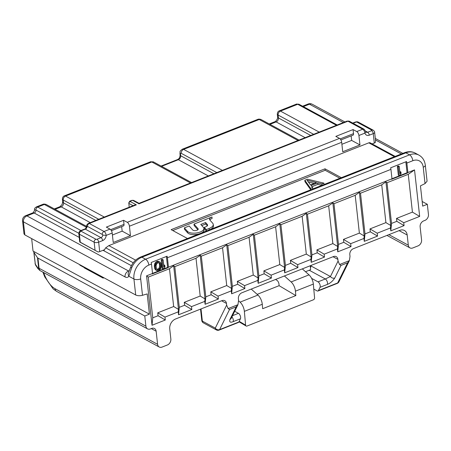<?xml version="1.0" encoding="UTF-8"?>
<svg xmlns="http://www.w3.org/2000/svg" width="451" height="451" viewBox="0 0 451 451"><rect width="100%" height="100%" fill="white"/><g stroke="black" fill="none" stroke-linecap="round" stroke-linejoin="round"><path stroke-width="0.68" d="M398.272 166.847L399.236 175.569L400.234 175.174L401.086 173.483L400.916 172L400.065 173.691L399.27 166.453L398.272 166.847L397.348 166.346L398.312 175.067L399.236 175.569M399.857 171.775L399.998 171.498L400.916 172M397.348 166.346L398.346 165.957L399.27 166.453M405.849 161.808L407.056 172.75L391.97 178.714M406.537 161.537A4.871 2.334 68.4 0 1 406.858 163.076L407.901 172.524L407.518 172.998L391.598 179.295L391.981 178.816L390.938 169.367A4.871 2.334 -111.6 0 0 390.617 167.828L406.537 161.537M407.056 172.75L407.518 172.998M151.497 264.032A4.871 2.334 -111.6 0 0 151.181 262.493L167.095 256.202A4.871 2.334 68.4 0 1 167.417 257.741L168.46 267.189L168.076 267.663L152.162 273.96L152.539 273.481L151.497 264.032L148.847 265.081A4.871 2.334 68.4 0 0 145.594 259.218L409.576 154.851L405.877 152.85L141.896 257.217L145.594 259.218A16.242 12.391 -61.5 0 0 133.93 279L128.828 276.232A4.871 4.059 -146.5 0 1 128.744 271.97L130.745 267.065C132.87 262.256 136.151 258.913 140.588 257.047A4.871 2.334 68.4 0 1 141.896 257.217A16.242 12.391 118.5 0 0 131.698 267.753A4.871 0.406 -157.2 0 1 130.745 267.065M131.698 267.753L128.828 276.232A9.747 4.662 -111.6 0 1 125.017 276.903A4.871 3.715 -61.5 0 1 128.512 270.966L129.341 270.639M406.858 163.076L412.823 160.714A11.371 8.67 -61.5 0 1 423.235 167.22A4.871 2.12 173.7 0 0 425.31 165.184L427.08 181.229L425.039 183.591L420.45 185.868L422.683 206.124L427.328 204.286L428.45 214.462A4.871 3.715 -61.5 0 1 424.949 220.392L423.624 220.917A4.871 3.715 118.5 0 0 420.129 226.853L421.572 239.938A4.871 3.715 -61.5 0 1 418.071 245.868L412.766 247.965A4.871 3.715 -61.5 0 1 409.965 247.892A4.871 3.715 -61.5 0 1 408.307 245.181L407.185 235.005A8.124 6.196 118.5 0 0 404.423 230.489A8.124 6.196 118.5 0 0 399.749 230.36L353.319 248.715A4.871 3.715 118.5 0 0 349.818 254.652L350.01 256.343L349.373 260.639L338.915 281.83A3.247 2.616 26.3 0 1 337.669 282.94L347.608 262.815L340.973 265.436L334.766 278.013C332.68 281.159 330.2 283.296 327.33 284.423L320.035 287.31L318.434 290.545A3.247 1.556 68.4 0 1 317.961 291.019A3.247 1.556 68.4 0 1 317.087 290.906L313.795 289.119M340.973 265.436L339.558 264.523L338.07 261.067L337.884 259.37A4.871 3.715 118.5 0 0 336.226 256.658A4.871 3.715 118.5 0 0 333.419 256.58L241.888 292.772A4.871 3.715 118.5 0 0 238.393 298.703L238.579 300.4L237.948 304.696L231.211 318.338A3.247 2.616 26.3 0 1 229.965 319.449L236.177 306.872L229.542 309.493L219.609 329.613A3.247 1.556 68.4 0 1 219.135 330.093A3.247 3.247 0 0 1 216.39 329.923A3.247 2.481 -61.5 0 1 215.285 328.119A3.247 2.616 26.3 0 0 219.609 329.613L238.844 322.008L240.439 318.778A3.247 1.556 -111.6 0 0 240.282 315.824A3.247 1.556 -111.6 0 0 238.449 313.327L234.695 311.286M229.542 309.493L228.133 308.574L226.639 305.118L226.453 303.422A4.871 3.715 118.5 0 0 224.795 300.716A4.871 3.715 118.5 0 0 221.993 300.637L175.563 318.992A8.124 6.196 118.5 0 0 169.734 328.88L170.856 339.056A4.871 3.715 -61.5 0 1 167.36 344.992L162.05 347.09A4.871 3.715 -61.5 0 1 159.248 347.011A4.871 3.715 -61.5 0 1 157.591 344.305L156.147 331.22A4.871 3.715 118.5 0 0 154.49 328.508A4.871 3.715 118.5 0 0 151.688 328.435L150.358 328.959A4.871 3.715 -61.5 0 1 147.556 328.88A4.871 3.715 -61.5 0 1 145.899 326.169L144.777 315.993L149.416 314.161L33.036 251.077L31.66 238.596M142.493 295.298C139.878 295.957 137.611 295.856 135.7 294.988L133.93 279A4.871 2.12 173.7 0 0 140.684 278.927L142.493 295.298L147.184 293.911L149.416 314.161M152.539 273.481L146.575 275.843L148.261 277.128L169.486 268.734L173.658 306.528L157.743 312.825L158.064 315.728L152.754 317.825L148.261 277.128M407.901 172.524L414.531 169.903L419.667 216.418L403.746 222.709L404.068 225.618L390.803 230.861L390.481 227.952L377.216 233.201L377.538 236.104L364.273 241.353L363.951 238.444L350.686 243.687L351.008 246.596L337.743 251.838L337.421 248.935L324.156 254.178L324.478 257.087L311.213 262.33L310.891 259.421L297.626 264.664L297.948 267.573L284.682 272.816L284.361 269.912L271.096 275.155L271.417 278.064L258.152 283.307L257.831 280.398L244.566 285.646L244.887 288.55L231.622 293.798L231.301 290.889L218.036 296.132L218.357 299.041L205.092 304.284L204.771 301.381L191.506 306.624L191.827 309.533L178.557 314.775L178.241 311.867L164.976 317.109L165.291 320.018L152.026 325.261L146.575 275.843M422.175 201.49L427.328 204.286M79.635 264.602A1.624 1.24 118.5 0 0 80.092 265.256L102.901 277.974A1.624 1.24 -61.5 0 0 102.952 278.008A1.624 1.24 -61.5 0 0 103.324 278.12L103.245 277.399M102.901 277.974L98.566 275.268A1.624 1.24 -61.5 0 1 98.109 274.614M112.186 233.032A3.247 1.556 -111.6 0 0 110.021 229.125L106.329 227.118L123.568 220.302L127.267 222.304A3.247 1.556 68.4 0 1 129.431 226.21L130.474 235.659L113.235 242.48L112.186 233.032L106.165 235.411A4.871 3.715 118.5 0 1 102.642 240.597L98.662 242.17L99.705 251.619L104.604 249.685M372.143 143.908L374.296 143.057A3.247 1.415 -6.3 0 0 375.379 142.398L375.565 140.689L374.634 132.25A3.247 1.415 173.7 0 1 373.253 133.609L369.273 135.182A4.871 3.715 118.5 0 1 364.949 133.101L358.923 135.48L359.966 144.929L342.721 151.75L341.678 142.302A3.247 1.556 -111.6 0 0 339.513 138.389L335.815 136.388L353.06 129.572L356.758 131.574A3.247 1.556 68.4 0 1 358.923 135.48M99.705 251.619A3.247 1.415 173.7 0 1 98.132 252.008L80.154 242.266C79.551 241.866 79.59 241.843 80.267 242.204C79.59 241.843 79.551 241.866 80.154 242.266M80.971 230.529L37.704 207.077A4.871 2.334 68.4 0 0 36.396 206.902L42.856 204.348L44.339 204.455L37.704 207.077A2.435 1.86 118.5 0 0 35.956 210.042L78.79 233.257M144.777 315.993L37.946 258.09A3.247 1.415 173.7 0 1 37.484 257.696L33.96 252.453L35.364 264.624L33.786 251.996A4.871 2.12 173.7 0 1 33.853 251.517M37.484 257.696L38.606 267.871C38.487 268.576 38.104 268.413 37.456 267.37L35.398 264.303A1.81 0.361 78 0 1 35.234 263.998L35.048 263.401M33.96 252.453A4.871 2.12 173.7 0 1 33.786 251.996M37.946 258.09L39.068 268.26L39.863 270.504L147.556 328.88M228.133 308.574L237.948 304.696L236.177 306.872M238.618 300.873L240.045 302.142A8.124 3.884 68.4 0 1 244.363 311.359L245.592 325.12L239.188 321.321M284.395 275.967L291.115 281.948A8.124 3.884 68.4 0 1 295.433 291.166L295.833 295.597L262.668 308.709L262.273 304.278A8.124 3.884 -111.6 0 0 257.949 295.061L251.23 289.08M295.833 295.597L279.113 285.68L278.989 284.243A3.247 1.556 -111.6 0 0 276.875 280.274L275.527 279.473M257.166 294.356L279.113 285.68M219.135 330.093L238.37 322.488A3.247 1.556 -111.6 0 0 238.844 322.008M240.439 318.778L233.144 321.659C230.264 322.809 229.204 322.07 229.965 319.449M291.115 281.948L309.02 274.868A8.124 3.884 -111.6 0 1 313.344 284.085L314.572 297.846A1.624 1.212 -59.3 0 1 313.372 299.808L247.047 326.028A1.624 1.212 -59.3 0 1 246.088 325.994A1.624 1.212 -59.3 0 1 245.592 325.12M305.49 271.722L310.626 269.692L310.271 265.746L302.311 268.892L309.02 274.868M310.463 267.86A3.247 2.481 -61.5 0 0 310.812 265.881L310.773 265.538M327.33 284.423A3.247 1.556 -111.6 0 0 327.167 281.475A3.247 1.556 -111.6 0 0 325.334 278.972L330.442 276.519A3.247 2.616 26.3 0 0 334.766 278.013M339.558 264.523L349.373 260.639L347.608 262.815M311.624 278.374L318.04 281.858A3.247 1.556 68.4 0 1 319.872 284.361A3.247 1.556 68.4 0 1 320.035 287.31M135.7 294.988L24.856 234.909L24.004 233.928M133.231 262.77L105.692 247.841L105.196 248.366A2.435 1.86 -61.5 0 1 103.482 250.559L131.393 265.684M33.154 213.007C32.895 212.652 33.25 212.652 34.208 213.007A2.435 1.86 -61.5 0 0 35.956 210.042C34.834 209.732 34.31 209.997 34.383 210.837L33.086 212.765L25.6 215.725A4.871 2.334 68.4 0 1 26.913 215.894L128.512 270.966A4.871 2.334 -111.6 0 0 129.116 271.192M34.361 210.696L34.361 210.696C34.75 207.967 34.113 208.678 36.396 206.902M105.692 247.841L108.826 245.626L368.828 142.832L369.865 142.679L395.177 156.39M187.469 238.511L171.126 229.655L325.002 168.815L341.345 177.677M172.744 230.534L325.165 170.269L325.002 168.815M325.165 170.269L339.885 178.252M198.152 229.424L198.074 228.702A2.841 1.235 -6.3 0 1 198.237 229.046A2.841 1.235 -6.3 0 1 196.326 230.455A2.841 1.235 -6.3 0 1 193.09 230.281A2.841 1.235 -6.3 0 1 192.752 230.021L189.172 225.985L184.369 227.885L184.527 229.333L187.593 232.795A8.53 3.709 -6.3 0 0 188.608 233.567A8.53 3.709 -6.3 0 0 199.314 233.827M201.422 232.998A8.53 3.709 -6.3 0 0 204.049 229.88L203.891 228.426A8.53 3.709 173.7 0 1 198.147 232.648A8.53 3.709 173.7 0 1 188.45 232.113A8.53 3.709 173.7 0 1 187.43 231.34L184.369 227.885M201.772 225.551L205.746 223.978L207.342 225.788M206.451 231.008L206.293 229.604L204.303 227.36L204.466 228.815L206.417 231.019M210.341 229.469A9.747 4.245 -6.3 0 0 213.419 225.872L213.255 224.418A9.747 4.245 173.7 0 1 209.112 228.488L206.293 229.604M209.878 220.049A5.683 2.475 173.7 0 1 212.122 218.425L211.964 216.97L193.981 224.079L198.074 228.702M193.981 224.079L194.144 225.534L197.876 229.751M324.021 184.527L323.863 183.123L307.475 179.21L304.82 180.259L304.983 181.714L310.728 189.781M311.945 186.697L317.876 184.352L321.952 185.344M211.964 216.97A5.683 2.475 -6.3 0 0 209.546 219.349A5.683 2.475 -6.3 0 0 209.873 220.043L212.692 223.222A9.747 4.245 173.7 0 1 213.255 224.418M207.488 225.579L207.37 224.542A4.059 1.77 -6.3 0 1 207.607 225.038A4.059 1.77 -6.3 0 1 205.881 226.74L204.303 227.36M207.37 224.542L205.583 222.523L200.78 224.423L203.395 227.383A8.53 3.709 173.7 0 1 203.891 228.426M205.746 223.978L205.583 222.523M322.031 185.31L321.873 183.907L323.863 183.123M321.873 183.907L317.718 182.897L311.083 185.519L312.588 187.582L310.598 188.366L304.82 180.259M316.444 182.52L307.092 180.248L310.474 184.876L316.444 182.52M310.756 189.77L310.598 188.366M312.746 188.98L312.588 187.582M317.876 184.352L317.718 182.897M308.349 181.967L314.229 183.394M277.292 114.238L278.132 115.056L278.453 117.965A3.247 2.481 -61.5 0 1 276.119 121.917A4.871 2.334 -111.6 0 0 274.806 121.747C275.786 121.59 278.149 118.512 277.585 116.922L277.292 114.238C277.427 112.35 278.104 111.222 279.327 110.856L280.46 111.098L319.212 132.104M62.39 199.201L63.23 200.018L63.552 202.922A4.871 2.12 -6.3 0 1 62.689 201.885L62.39 199.201C62.526 197.312 63.208 196.185 64.431 195.819L65.564 196.061L104.316 217.066M208.323 175.946L178.359 159.705A3.247 2.475 -61.5 0 0 180.688 155.747L180.112 155.048L179.955 153.599A3.247 1.415 173.7 0 0 180.53 154.293L180.688 155.747L213.892 173.742M216.807 172.592L181.291 153.34A3.247 2.481 118.5 0 1 183.625 149.382A4.871 2.334 68.4 0 0 182.317 149.213L257.752 119.391L259.235 119.492L183.625 149.382L222.377 170.388M356.758 131.574L362.722 129.212A2.435 1.86 -61.5 0 1 364.126 129.251L349.35 121.24L347.073 121.088L347.947 121.201L139.015 203.807C139.083 203.159 139.049 203.175 138.902 203.869M88.379 223.363L134.595 205.092L136.365 204.855L89.275 223.47L88.396 223.358C86.942 224.564 86.355 225.466 86.643 226.052L87.077 226.565L87.522 226.441A2.435 1.86 118.5 0 1 89.275 223.47L104.051 231.481L110.021 229.125M136.365 204.855L130.283 201.558L128.823 202.691L129.166 207.24M130.283 201.558L131.855 200.351L129.741 201.18L128.823 202.691M132.002 200.515L133.614 200.391L139.043 203.333L347.09 121.082M130.446 201.129L129.741 201.18M102.304 234.447L102.777 235.072L106.165 235.411C105.906 233.567 105.207 232.259 104.051 231.481A2.435 1.86 -61.5 0 0 102.304 234.447L87.522 226.441M111.42 230.675L123.529 225.889A2.435 1.167 -111.6 0 0 124.019 224.373L123.568 220.302M130.474 235.659L122.165 231.154L112.406 235.01M121.663 226.627L122.165 231.154M340.911 139.945L353.02 135.159A2.435 1.167 -111.6 0 0 353.511 133.643L353.06 129.572M351.154 135.892L351.656 140.424L359.966 144.929M351.656 140.424L341.897 144.281M349.35 121.24A2.435 1.86 118.5 0 0 347.947 121.201L362.722 129.212C363.856 130.001 364.594 131.297 364.949 133.101L365.908 131.686L364.126 129.251A2.435 1.86 -61.5 0 1 364.149 129.262M98.132 252.008L80.267 242.204L79.382 234.21A3.247 1.415 173.7 0 1 78.807 233.517L79.737 241.956M166.408 256.472L167.614 267.415L168.076 267.663M391.981 178.816L168.46 267.189M414.531 169.903L408.262 174.334L387.037 182.723L385.909 181.866L381.732 184.825L360.507 193.214L359.379 192.357L355.202 195.311L333.977 203.705L332.849 202.849L328.672 205.803L307.447 214.191L306.319 213.334L302.142 216.288L280.917 224.683L279.789 223.826L275.612 226.78L254.387 235.168L253.259 234.311L249.082 237.271L227.856 245.66L226.729 244.803L222.546 247.757L201.326 256.151L200.199 255.294L196.016 258.248L174.791 266.637L173.669 265.78L169.486 268.734M408.262 174.334L412.434 212.128L396.519 218.419L396.835 221.328L391.53 223.425L387.037 182.723M377.216 233.201L369.983 228.911L385.904 222.614L381.732 184.825M369.983 228.911L370.305 231.814L365 233.917L360.507 193.214M350.686 243.687L343.453 239.396L359.374 233.105L355.202 195.311M343.453 239.396L343.775 242.305L338.47 244.403L333.977 203.705M324.156 254.178L316.923 249.888L332.844 243.596L328.672 205.803M316.923 249.888L317.245 252.797L311.94 254.894L307.447 214.191M297.626 264.664L290.393 260.379L306.314 254.082L302.142 216.288M290.393 260.379L290.715 263.283L285.41 265.38L280.917 224.683M271.096 275.155L263.863 270.865L279.783 264.574L275.612 226.78M263.863 270.865L264.185 273.774L258.88 275.871L254.387 235.168M249.082 237.271L253.253 275.059L237.333 281.356L237.654 284.26L232.35 286.362L227.856 245.66M218.036 296.132L210.803 291.842L226.723 285.551L222.546 247.757M210.803 291.842L211.124 294.751L205.819 296.848L201.326 256.151M191.506 306.624L184.273 302.333L200.188 296.042L196.016 258.248M184.273 302.333L184.594 305.242L179.284 307.34L174.791 266.637M152.026 325.261L152.754 317.825M165.291 320.018L158.064 315.728M164.976 317.109L157.743 312.825M173.669 265.78L178.483 309.386L173.658 306.528M178.483 309.386L178.241 311.867M178.557 314.775L179.284 307.34M191.827 309.533L184.594 305.242M200.199 255.294L205.013 298.9L200.188 296.042M205.013 298.9L204.771 301.381M205.092 304.284L205.819 296.848M218.357 299.041L211.124 294.751M226.729 244.803L231.543 288.409L226.723 285.551M231.543 288.409L231.301 290.889M231.622 293.798L232.35 286.362M244.887 288.55L237.654 284.26M244.566 285.646L237.333 281.356M253.259 234.311L258.073 277.923L253.253 275.059M258.073 277.923L257.831 280.398M258.152 283.307L258.88 275.871M271.417 278.064L264.185 273.774M279.789 223.826L284.604 267.432L279.783 264.574M284.604 267.432L284.361 269.912M284.682 272.816L285.41 265.38M297.948 267.573L290.715 263.283M306.319 213.334L311.134 256.94L306.314 254.082M311.134 256.94L310.891 259.421M311.213 262.33L311.94 254.894M324.478 257.087L317.245 252.797M332.849 202.849L337.664 246.455L332.844 243.596M337.664 246.455L337.421 248.935M337.743 251.838L338.47 244.403M351.008 246.596L343.775 242.305M359.379 192.357L364.194 235.963L359.374 233.105M364.194 235.963L363.951 238.444M364.273 241.353L365 233.917M377.538 236.104L370.305 231.814M385.909 181.866L390.724 225.477L385.904 222.614M390.724 225.477L390.481 227.952M390.803 230.861L391.53 223.425M404.068 225.618L396.835 221.328M403.746 222.709L396.519 218.419M419.667 216.418L412.434 212.128M167.614 267.415L152.528 273.379M163.144 259.81L162.225 259.308L161.227 259.703L162.191 268.424L163.115 268.926L164.108 268.531L164.959 266.84L164.795 265.351L163.944 267.043L163.144 259.81L162.151 260.204L163.115 268.926M164.795 265.351L163.871 264.85L163.736 265.132M159.744 261.93L157.929 261.197L156.914 261.405L155.945 261.986L154.738 263.621L154.321 266.113L154.772 268.644L155.415 269.743L156.897 270.606L155.696 269.146L155.245 266.614L156.097 263.367L156.863 262.488L158.853 261.698L160.302 262.285L161.216 264.252L161.334 266.913L160.545 269.162L158.803 270.628L156.897 270.606M161.227 259.703L162.151 260.204M160.404 264.765L160.505 267.246L159.507 269.185L158.701 269.698L157.314 269.67L156.238 267.77L156.136 265.289L156.677 263.914L157.94 262.832L159.333 262.865L160.116 263.717L160.404 264.765L159.479 264.263L159.626 265.566L160.55 266.062M155.415 269.743L156.339 270.245M155.003 269.134L155.922 269.636M154.772 268.644L155.696 269.146M154.507 267.781L155.432 268.283M154.321 266.113L155.245 266.614M154.383 265.12L155.307 265.616M154.49 264.495L155.415 264.996M154.738 263.621L155.663 264.123M155.172 262.871L156.097 263.367M155.945 261.986L156.863 262.488M156.914 261.405L157.839 261.907M157.929 261.197L158.853 261.698M159.626 265.566L159.581 266.744L160.505 267.246M159.581 266.744L159.04 268.12L159.964 268.621M159.04 268.12L158.583 268.683L159.507 269.185M158.583 268.683L157.777 269.202L158.701 269.698M157.095 269.433L157.85 269.845M157.777 269.202L156.999 269.332M158.718 262.702L160.116 263.717M159.192 263.215L159.479 264.263M390.938 169.367L167.417 257.741M412.823 160.714A4.871 2.334 -111.6 0 0 409.576 154.851A16.242 12.391 -61.5 0 1 418.917 155.11L415.224 153.103A16.242 12.391 118.5 0 0 405.877 152.85A4.871 2.334 -111.6 0 0 404.57 152.68C408.403 151.243 411.955 151.384 415.224 153.103M140.684 278.927A11.371 8.67 -61.5 0 1 148.847 265.081M425.039 183.591L423.235 167.22M341.678 142.302L129.431 226.21M374.296 143.057L373.253 133.609A2.435 1.167 -111.6 0 0 371.63 130.677A0.812 0.355 173.7 0 0 371.827 130.164L357.051 122.153A2.435 1.86 118.5 0 1 358.455 122.193C357.344 121.956 357.897 121.449 355.27 122.08A2.435 1.167 -111.6 0 1 355.924 122.165L353.11 123.281M98.566 275.268L80.092 265.256M343.358 122.559L309.465 104.187L303.331 106.611M401.311 153.966L375.486 139.973M79.235 237.418L34.208 213.007L26.913 215.894A4.871 3.715 118.5 0 0 23.413 221.83L24.856 234.909M277.585 116.922A4.871 2.12 -6.3 0 0 278.453 117.965L310.728 135.458M313.642 134.308L278.132 115.056A3.247 2.481 118.5 0 1 280.46 111.098L297.705 104.282A4.871 2.334 -111.6 0 0 296.397 104.108L299.109 104.322A2.435 1.86 118.5 0 0 297.705 104.282L336.457 125.288M90.262 222.619L61.218 206.879A3.247 2.481 -61.5 0 0 63.552 202.922L95.832 220.421M98.746 219.265L63.23 200.018A3.247 2.481 118.5 0 1 65.564 196.061L151.79 161.971A4.871 2.334 -111.6 0 0 150.476 161.802L64.431 195.819M62.689 201.885L62.058 204.602L59.91 206.71A4.871 2.334 -111.6 0 1 61.218 206.879L55.073 209.309M86.366 227.231L44.339 204.455A3.247 2.481 118.5 0 1 46.205 204.5A3.247 2.481 118.5 0 0 46.205 204.5L86.609 226.402M43.691 272.584A19.494 9.324 68.4 0 0 46.678 279.394A19.494 9.324 68.4 0 0 55.067 288.73A4.871 3.715 118.5 0 0 56.725 291.442L159.248 347.011M38.606 267.871A3.247 1.415 -6.3 0 0 39.068 268.26L145.899 326.169M39.863 270.504L37.873 268.525A3.247 2.853 -33.9 0 1 37.456 267.37M156.147 331.22L151.294 328.587M55.067 288.73L157.591 344.305M226.453 303.422L221.599 300.794M226.639 305.118L215.285 328.119L202.352 321.112A3.247 2.481 118.5 0 0 203.457 322.916L216.39 329.923M201.011 308.935L202.352 321.112A3.247 1.415 -6.3 0 1 201.777 320.419A3.247 3.247 0 0 0 203.457 322.916M240.045 302.142L257.949 295.061M262.273 304.278L244.363 311.359M231.938 316.873A3.247 1.556 68.4 0 1 233.144 321.659M232.53 315.666L238.449 313.327M313.344 284.085L295.433 291.166M337.884 259.37L333.03 256.737M338.07 261.067L330.442 276.519L310.812 265.881M318.434 290.545L337.669 282.94A3.247 1.556 -111.6 0 1 337.196 283.414L317.961 291.019M318.04 281.858L325.334 278.972L309.234 270.245M407.185 235.005L399.09 230.619M388.886 234.655L408.307 245.181M35.398 264.303A3.247 2.853 146.1 0 0 35.815 265.459L35.364 264.63M125.017 276.903L23.413 221.83A4.871 2.12 173.7 0 1 22.55 220.787L23.999 233.928M394.405 156.694L368.828 142.832M108.826 245.626L135.633 260.154M187.593 232.795L187.43 231.34M209.27 229.892L209.112 228.488M344.897 121.95L312.267 104.26A4.871 3.715 118.5 0 0 309.465 104.187A4.871 2.334 -111.6 0 0 308.151 104.012L302.598 106.21M305.158 137.662L276.119 121.917L269.974 124.346M299.013 140.086L261.106 119.543A3.247 2.481 118.5 0 0 261.106 119.538A3.247 2.481 118.5 0 0 259.235 119.492L297.987 140.492M180.53 154.293A1.624 0.778 68.4 0 1 181.291 153.34M161.108 166.064L177.485 159.586A3.247 1.556 -111.6 0 1 178.359 159.705L161.599 166.329M191.562 182.57L153.656 162.022A3.247 2.481 118.5 0 0 151.79 161.971L190.536 182.976M139.015 203.807L132.932 200.509M127.267 222.304L339.513 138.389M133.09 205.69L128.732 203.328M110.681 229.649L124.019 224.373M340.167 138.914L353.511 133.643M355.924 122.165A0.812 0.355 173.7 0 1 357.051 122.153M365.75 131.224L367.65 132.25L371.63 130.677M371.827 130.164A2.435 1.86 -61.5 0 1 373.231 130.204C374.347 131.185 374.815 131.872 374.634 132.25M365.908 131.686L366.246 132.211A2.435 1.86 118.5 0 0 367.65 132.25A2.435 1.167 68.4 0 1 369.273 135.182M102.642 240.597A2.435 1.167 -111.6 0 0 101.013 237.666A2.435 1.86 118.5 0 0 102.777 235.072M95.043 250.215L94.163 242.221A3.247 1.415 173.7 0 0 98.662 242.17A2.435 1.167 68.4 0 0 97.033 239.239L101.013 237.666L85.312 229.153L81.332 230.732A0.812 0.355 173.7 0 0 81.129 231.239L95.911 239.25A2.435 1.86 -61.5 0 0 94.163 242.221L79.382 234.21A2.435 1.86 118.5 0 1 81.129 231.239M97.033 239.239A0.812 0.355 173.7 0 1 95.911 239.25M80.667 230.647A2.435 1.167 68.4 0 1 81.332 230.732M87.077 226.565A2.435 1.86 -61.5 0 1 85.312 229.153A2.435 1.167 -111.6 0 0 84.658 229.069C85.391 229.097 86.051 228.088 86.643 226.052M140.588 257.047L404.57 152.68M102.952 278.008L84.478 267.99M42.856 204.348C43.572 203.953 44.688 204.004 46.205 204.506M42.924 272.167L44.711 276.818L53.173 288.916L56.725 291.442M200.532 309.121L201.777 320.419M246.088 325.994L238.968 321.766M337.196 283.414A3.247 3.247 0 0 0 338.915 281.83M386.952 235.416L409.965 247.892M37.873 268.525L35.815 265.459M25.6 215.725A4.871 4.871 0 0 0 22.55 220.787M375.317 138.434L402.85 153.357M312.267 104.26A4.871 4.871 0 0 0 308.151 104.012M337.224 124.983L299.109 104.322M54.34 208.909L59.91 206.71M153.656 162.022L150.476 161.802M177.485 159.586C178.207 159.051 179.757 158.887 180.112 155.048M182.317 149.213C179.086 151.745 180.372 151.141 179.955 153.599M261.106 119.543C259.624 119.053 258.508 118.996 257.752 119.391M269.236 123.952L274.806 121.747M133.372 200.334L131.855 200.351M352.744 123.078L355.27 122.08M358.455 122.193L373.231 130.204M84.658 229.069L80.678 230.641C80.12 231.301 79.438 230.202 78.807 233.517M279.327 110.861L296.397 104.108M425.31 165.184C424.679 160.517 422.553 157.162 418.917 155.11"/></g></svg>

